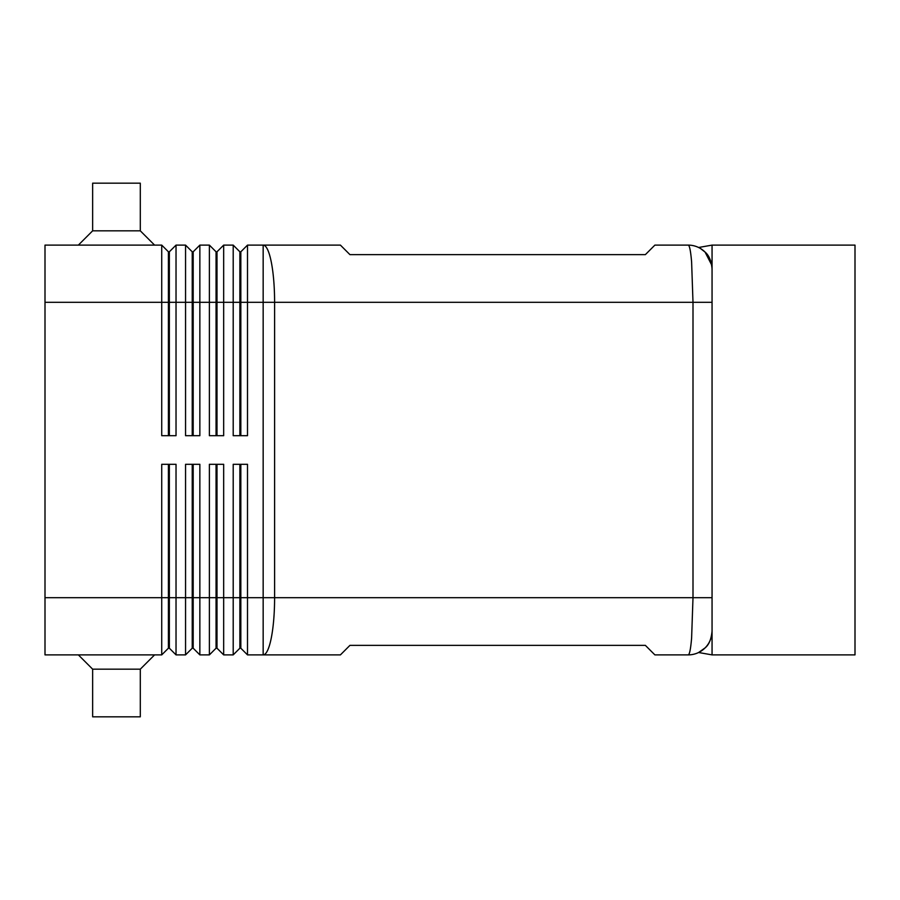 <?xml version="1.0" encoding="UTF-8"?>
<svg xmlns="http://www.w3.org/2000/svg" width="900" height="900" viewBox="0 0 900 900"><rect width="100%" height="100%" fill="white"/><g stroke="black" fill="none" stroke-linecap="round" stroke-linejoin="round"><path stroke-width="1.35" d="M239.873 464.299L239.873 648.214L240.829 648.214L247.5 654.885L340.414 654.885L349.942 645.356L645.356 645.356L654.885 654.885L688.23 654.885A23.828 23.828 0 0 0 712.058 631.058C711.304 639.146 708.975 644.76 705.082 647.91C708.975 644.76 711.304 639.146 712.058 631.058L712.058 245.115L855 245.115L855 654.885L712.058 654.885L712.058 268.942A23.828 23.828 0 0 0 688.23 245.115A23.828 23.828 0 0 1 705.082 252.09L700.425 248.468M705.082 252.09A23.828 23.828 0 0 1 712.058 268.942C711.337 260.966 709.009 255.352 705.082 252.09L711.754 265.129M700.785 248.692L705.071 252.079M45 597.701L45 654.885L161.73 654.885L168.401 648.214L169.357 648.214L176.029 654.885L176.029 464.299L161.73 464.299L161.73 597.701L45 597.701L45 245.115L161.73 245.115L161.73 435.701L176.029 435.701L176.029 245.115L185.558 245.115L185.558 435.701L199.856 435.701L199.856 245.115L209.385 245.115L209.385 435.701L223.672 435.701L223.672 245.115L233.201 245.115L233.201 435.701L247.5 435.701L247.5 302.299L263.16 302.299L263.16 245.115L340.414 245.115L349.942 254.644L645.356 254.644L654.885 245.115L688.23 245.115C689.546 245.374 690.671 250.954 691.605 261.866L693 302.299L712.058 302.299M712.058 597.701L274.601 597.701L274.601 302.299L693 302.299L693 597.701L691.605 638.134C690.671 649.046 689.546 654.626 688.23 654.885A23.828 23.828 0 0 0 702.326 650.261M168.401 435.701L168.401 251.786L169.357 251.786L169.357 435.701M161.73 245.115L168.401 251.786M240.829 464.299L240.829 597.701L247.5 597.701L247.5 464.299L233.201 464.299L233.201 597.701L240.829 597.701L240.829 648.214L247.5 654.885L247.5 597.701L263.16 597.701L263.16 654.885A57.172 11.441 90 0 0 271.249 638.134A57.172 11.441 90 0 0 274.601 597.701L263.16 597.701L263.16 302.299L274.601 302.299A57.172 11.441 90 0 0 271.249 261.866A57.172 11.441 90 0 0 263.16 245.115L247.5 245.115L247.5 302.299L240.829 302.299L240.829 435.701M192.229 435.701L192.229 251.786L193.185 251.786L193.185 435.701M185.558 245.115L192.229 251.786M216.056 435.701L216.056 251.786L217.001 251.786L217.001 435.701M209.385 245.115L216.056 251.786M240.829 251.786L240.829 302.299L239.873 302.299L239.873 251.786L240.829 251.786L247.5 245.115M233.201 245.115L239.873 251.786M192.229 464.299L192.229 648.214L193.185 648.214L199.856 654.885L199.856 464.299L185.558 464.299L185.558 654.885L176.029 654.885L169.357 648.214L169.357 464.299M168.401 464.299L168.401 597.701L161.73 597.701L161.73 654.885M216.056 464.299L216.056 648.214L217.001 648.214L223.672 654.885L223.672 464.299L209.385 464.299L209.385 654.885L199.856 654.885L193.185 648.214L193.185 597.701L168.401 597.701L168.401 648.214M193.185 464.299L193.185 597.701L217.001 597.701L217.001 648.214L223.672 654.885L233.201 654.885L233.201 597.701L217.001 597.701L217.001 464.299M192.229 648.214L185.558 654.885L192.229 648.214M216.056 648.214L209.385 654.885L216.056 648.214M239.873 648.214L233.201 654.885L239.873 648.214M78.356 245.115L92.644 230.828L140.299 230.828L154.586 245.115M92.644 230.828L92.644 183.172L140.299 183.172L140.299 230.828M78.356 654.885L92.644 669.173L92.644 716.827L140.299 716.827L140.299 669.173L154.586 654.885M705.082 647.91L698.602 652.511L705.082 647.91M698.602 247.489L712.058 245.115M712.058 654.885L698.602 652.511M711.967 266.861L712.012 267.457M92.644 669.173L140.299 669.173M239.873 435.701L239.873 302.299L45 302.299M217.001 251.786L223.672 245.115M193.185 251.786L199.856 245.115M169.357 251.786L176.029 245.115"/></g></svg>
